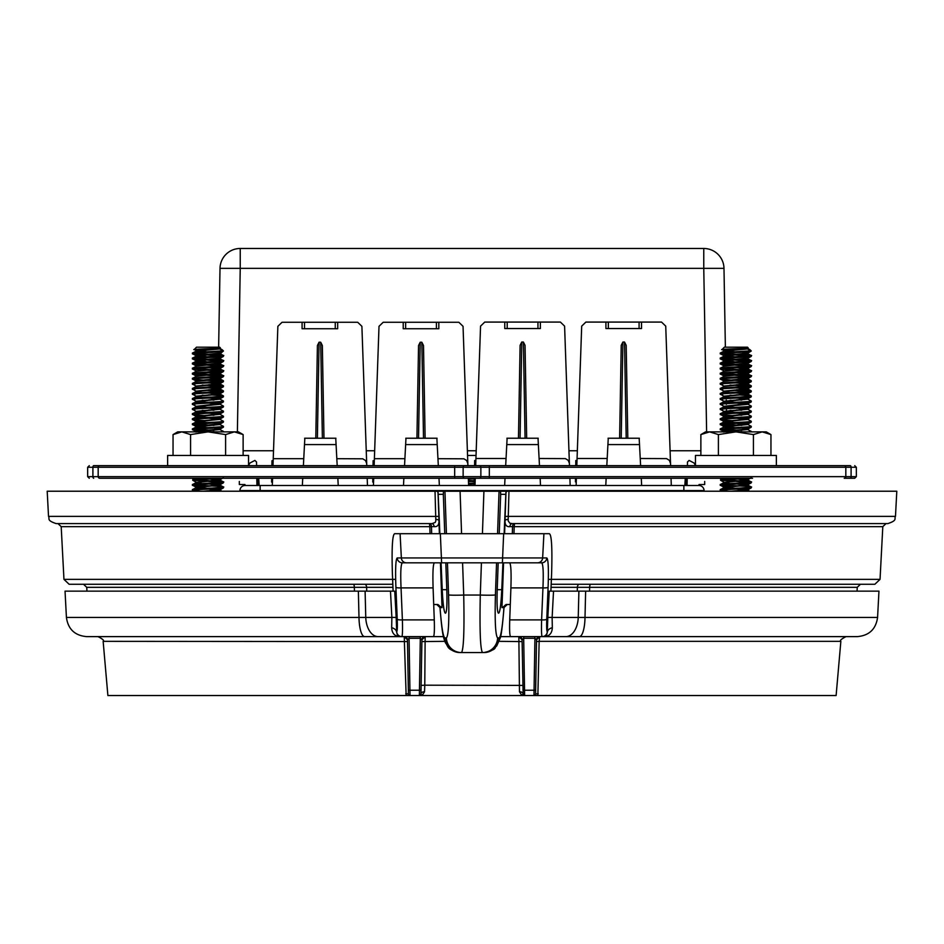 <?xml version="1.0" encoding="UTF-8"?>
<svg xmlns="http://www.w3.org/2000/svg" width="944" height="944" viewBox="0 0 944 944"><rect width="100%" height="100%" fill="white"/><g stroke="black" fill="none" stroke-linecap="round" stroke-linejoin="round"><path stroke-width="1.42" d="M436.399 328.736L436.399 322.27L458.855 322.27L463.044 326.317L467.905 465.652M436.399 322.27L405.649 322.27L405.649 328.736M374.143 465.652L379.004 326.317L383.193 322.27L405.649 322.27M403.218 322.27L403.218 328.736L438.83 328.736L438.83 322.27M375.429 458.69L404.893 458.69M437.957 458.69L463.882 458.808L466.678 460.519L467.835 463.575M468.602 485.499L468.354 478.266M373.446 485.499L373.694 478.266M373.128 460.672L373.045 465.652M372.821 478.266L372.762 482.065M423.514 438.228L421.838 342.224L423.502 345.528L425.119 438.228M421.838 342.224L420.21 342.224L418.534 438.228M416.929 438.228L418.546 345.528L420.21 342.224M446.429 533.702L444.943 491.222L443.479 491.222L443.326 494.337L438.181 494.337L438.004 492.084L438.866 516.415L48.522 516.38C50.044 518.61 46.067 520.262 56.109 523.578L432.104 523.578L435.196 522.48L435.821 520.946L435.031 491.222L508.969 491.222L508.155 520.817L509.831 523.224L512.309 523.578A3.233 2.419 -90 0 0 509.89 526.634C506.503 526.976 504.898 524.994 505.064 520.699L505.134 516.415L508.084 516.38L895.478 516.38L896.8 491.222L507.223 491.222L505.996 492.084L505.819 494.337L500.674 494.337L499.246 533.702M48.522 516.38L47.2 491.222L436.777 491.222L438.004 492.084M200.718 491.222L192.777 490.432L194.193 491.222L199.809 491.222M728.544 491.222L720.614 490.432L722.03 491.222L727.647 491.222M731.777 350.212L722.007 349.599L724.331 347.191L747.495 347.191L748.226 347.923M745.654 348.537L750.138 349.835L751.294 350.979L748.285 350.979C737.878 351.805 712.401 352.608 722.597 353.422C731.694 354.271 759.967 355.109 749.229 355.947C740.131 356.797 711.859 357.634 722.597 358.484C731.694 359.322 759.967 360.171 749.229 361.009C740.131 361.847 711.859 362.697 722.597 363.534C731.694 364.384 759.967 365.222 749.229 366.071C740.131 366.909 711.859 367.747 722.597 368.597C731.694 369.434 759.967 370.284 749.229 371.122C740.131 371.971 711.859 372.809 722.597 373.647C731.694 374.497 759.967 375.334 749.229 376.184C740.131 377.022 711.859 377.871 722.597 378.709L722.443 378.697M749.383 355.935L722.597 354.236C711.859 353.386 740.131 352.549 749.229 351.699L750.22 350.979M741.783 352.23L747.931 353.186L751.294 350.979M722.007 349.599L725.429 350.979L735.187 351.77M723.611 349.823C714.561 349.304 739.046 348.773 746.81 348.194L747.105 347.722M750.138 349.835L748.285 350.979M746.303 348.23L748.026 348.666L746.409 349.091L724.213 350.979L720.543 352.997L720.614 353.882L722.597 354.236M747.105 353.41L751.294 355.522L749.229 355.947M730.054 359.817L722.597 359.286C711.859 358.449 740.131 357.599 749.229 356.761L751.223 356.419L751.294 355.534M747.943 353.622L724.213 356.041L720.543 358.059L720.614 358.944L722.597 359.286M747.105 358.46L751.294 360.584L749.229 361.009M749.383 366.048L722.597 364.349C711.859 363.499 740.131 362.661 749.229 361.812L751.223 361.469L751.294 360.584M749.383 360.997L735.187 360.089M747.943 358.685L724.213 361.092L720.543 363.11M722.597 364.349L720.614 364.006L720.543 363.121M747.105 363.523L751.294 365.647L749.229 366.071M749.383 371.11L722.597 369.399C711.859 368.561 740.131 367.712 749.229 366.874L751.223 366.532L751.294 365.647M747.943 363.735L724.213 366.154L720.543 368.172L720.614 369.057L722.597 369.399M736.639 367.676L747.613 368.679L751.294 370.697L749.229 371.122M749.383 376.16L722.597 374.461C711.859 373.612 740.131 372.774 749.229 371.936L751.223 371.582L751.294 370.697M747.943 368.797L724.213 371.216L720.543 373.222L720.614 374.119L722.597 374.461M736.639 372.738L747.613 373.741L751.294 375.759L749.229 376.184M749.383 381.223L722.597 379.512C711.859 378.674 740.131 377.836 749.229 376.986L751.223 376.644L751.294 375.759M747.943 373.848L724.213 376.267L720.543 378.284L720.614 379.169L722.597 379.512M736.639 379.594L750.763 380.609L749.229 381.234C740.131 382.084 711.859 382.922 722.597 383.771L722.443 383.748M741.783 382.58L747.613 383.217L746.409 383.854L723.895 386.061L720.614 384.232L722.597 384.574C711.859 383.736 740.131 382.886 749.229 382.049L751.223 381.706L751.294 380.821M736.639 377.789L748.026 379.004L724.213 381.329L720.614 383.264L720.614 384.232M736.639 384.645L750.763 385.659L749.229 386.297C740.131 387.134 711.859 387.984 722.597 388.822L722.443 388.81M741.783 387.63L747.613 388.279L746.409 388.916L723.895 391.111L720.614 389.282L722.597 389.636C711.859 388.786 740.131 387.949 749.229 387.099L751.223 386.757L751.294 385.872M749.383 386.285L730.054 385.105M736.639 382.851L748.026 384.066L724.213 386.379L720.614 388.326L720.614 389.282M736.639 389.707L750.763 390.722L749.229 391.347C740.131 392.197 711.859 393.034 722.597 393.884M741.783 392.692L747.613 393.341L746.409 393.967L723.895 396.173L720.614 394.344L722.597 394.686C711.859 393.849 740.131 392.999 749.229 392.161L751.223 391.819L751.294 390.934M749.383 391.335L735.187 390.438M736.639 387.901L748.026 389.117L724.213 391.441L720.614 393.377L720.614 394.344M736.639 394.757L750.763 395.772L749.229 396.409C740.131 397.247 711.859 398.097 722.597 398.934M722.597 399.749C711.859 398.899 740.131 398.061 749.229 397.212L751.223 396.869L751.294 395.984M735.187 395.489L730.054 395.217M736.639 392.964L748.026 394.179L724.213 396.492L720.543 398.51M741.783 397.743L747.613 398.392L746.409 399.029L723.895 401.235L720.614 399.406L720.543 398.521M736.639 399.819L741.76 400.103M736.639 398.014L747.613 399.029L751.294 401.047L749.229 401.471C740.131 402.309 711.859 403.147 722.597 403.997M722.597 404.799C711.859 403.961 740.131 403.112 749.229 402.274L751.223 401.932L751.294 401.047M735.187 400.551L730.054 400.28M747.943 399.135L724.213 401.554L720.614 403.489L720.614 404.457L723.895 406.286L735.187 407.407M747.943 404.197L751.294 406.097L749.229 406.522C740.131 407.371 711.859 408.209 722.597 409.047L722.443 409.035M722.597 409.861C711.859 409.012 740.131 408.174 749.229 407.336L751.223 406.982L751.294 406.097M741.783 402.805L747.613 403.454L748.026 404.292L724.213 406.616L720.543 408.622L720.614 409.519L723.895 411.348L735.187 412.457M736.639 409.932L741.76 410.215M736.639 408.138L747.613 409.141L751.294 411.159L749.229 411.584C740.131 412.422 711.859 413.271 722.597 414.109L722.443 414.097M735.187 415.714L722.597 414.912C711.859 414.074 740.131 413.236 749.229 412.386L751.223 412.044L751.294 411.159M735.187 410.664L730.054 410.392M747.943 409.248L724.213 411.667L720.543 413.684L720.614 414.569L722.597 414.912M736.639 414.994L741.76 415.266M736.639 413.189L747.613 414.192L751.294 416.21L749.229 416.634C740.131 417.484 711.859 418.322 722.597 419.171L722.443 419.148M735.187 420.776L722.597 419.974C711.859 419.136 740.131 418.286 749.229 417.449L751.223 417.106L751.294 416.221M747.943 414.31L724.213 416.729L720.543 418.747L720.614 419.632L722.597 419.974M736.639 418.251L747.613 419.254L751.294 421.272L749.229 421.697C740.131 422.534 711.859 423.384 722.597 424.222L741.76 425.378M735.187 425.838L722.597 425.036C711.859 424.186 740.131 423.349 749.229 422.499L751.223 422.157L751.294 421.272M747.943 419.36L724.213 421.779L720.543 423.797L720.614 424.682L722.597 425.036M736.639 423.301L747.613 424.316L751.294 426.322L749.229 426.747C740.131 427.597 711.859 428.434 722.597 429.284L741.76 430.44M735.187 430.889L722.597 430.086C711.859 429.249 740.131 428.399 749.229 427.561L751.223 427.219L751.294 426.334M741.783 423.03L747.613 423.679L748.026 424.517L724.213 426.841L720.543 428.859L720.614 429.744L722.597 430.086M747.105 429.26L751.294 431.384L748.627 431.868M733.925 478.266L721.063 479.222L720.543 480.236L747.66 478.266M722.443 479.835L722.597 479.847C731.694 480.697 759.967 481.534 749.229 482.384C740.131 483.222 711.859 484.071 722.597 484.909C731.694 485.747 759.967 486.597 749.229 487.434C740.131 488.284 711.859 489.122 722.597 489.971L722.443 489.948M749.383 482.36L720.543 480.236M736.639 478.938L747.613 479.941L751.294 481.959L749.229 482.384M730.054 486.243L722.597 485.712C711.859 484.874 740.131 484.036 749.229 483.186L751.223 482.844L751.294 481.959M747.943 480.048L724.213 482.467L720.543 484.484L720.614 485.369L722.597 485.712M736.639 483.989L747.613 484.992L751.294 487.01L749.229 487.434M722.597 490.774C711.859 489.936 740.131 489.086 749.229 488.249L751.223 487.906L751.294 487.021M747.943 485.11L724.213 487.529L720.614 489.464L720.614 490.432M736.639 490.845L741.76 491.128M723.895 351.097L730.066 352.053M723.895 356.148L730.066 357.115M723.895 361.21L730.066 362.166M723.8 391.017L725.429 392.067L730.066 392.515M723.895 396.61L730.066 397.566M723.895 401.66L730.066 402.628M736.639 403.076L747.105 403.985M723.895 406.722L730.066 407.678M723.895 411.785L730.066 412.74M723.895 416.835L730.066 417.803M723.895 421.897L730.066 422.853M723.895 426.948L730.066 427.915M747.943 429.485L724.355 431.868M723.895 482.585L730.066 483.54M723.895 487.635L730.066 488.603M736.639 489.051L747.943 490.16L740.533 491.222M748.026 348.666L748.026 348.029L723.895 350.661M747.931 353.186L724.213 355.404L735.187 356.832M748.026 358.779L748.026 358.142L724.213 360.466L735.187 361.894M748.026 363.829L748.026 363.204L729.865 364.891L724.213 365.517L724.732 366.048M741.783 367.405L747.931 368.361L724.732 371.11M741.783 372.467L747.931 373.411L724.213 375.641L723.8 376.479M741.783 377.517L747.931 378.473L724.213 380.692L723.8 381.529M723.895 386.061L724.732 386.285M723.895 391.111L724.732 391.335M723.895 396.173L724.732 396.397M723.895 401.235L735.187 402.345M748.026 403.654L723.895 406.286M741.783 407.867L747.613 408.504L746.409 409.141L723.895 411.348M741.783 412.917L747.613 413.566L746.409 414.192L723.8 416.304L735.187 417.519M741.783 417.98L747.613 418.617L746.409 419.254L723.8 421.354L735.187 422.57M748.026 423.891L724.213 426.204L735.187 427.632M741.783 428.092L747.931 429.048L724.213 431.266L725.193 431.868M741.783 478.667L747.613 479.304L746.409 479.941L724.732 482.36M741.783 483.717L747.613 484.366L746.409 484.992L723.8 487.104L735.187 488.319M741.783 488.78L747.931 489.735L731.27 491.222M507.176 604.502A3.233 3.221 -90 0 0 503.954 607.606L501.972 607.606L507.258 604.502M436.742 604.502L436.824 604.502A3.233 3.221 -90 0 1 440.046 607.606L439.975 607.523C442.441 637.495 443.55 637.436 445.438 642.817C448.707 646.723 446.335 649.814 460.047 652.564L461.522 652.564L460.047 652.564A15.21 15.151 90 0 1 444.907 637.943L446.382 637.943A15.21 15.151 90 0 0 461.522 652.564L482.478 652.564C480.307 649.33 479.576 630.155 480.284 595.05L481.416 562.825M436.824 604.502L442.028 607.606L440.046 607.606C441.473 626.733 443.09 636.846 444.907 637.943M438.866 516.415L438.936 520.699C439.113 524.994 437.497 526.964 434.11 526.634L431.479 526.634L431.668 533.702M432.883 578.023L432.918 579.345M437.898 604.502L433.709 604.502M512.332 533.702L512.521 526.634L509.89 526.634M510.291 604.502L506.102 604.502M511.082 579.345L511.117 578.023M392.834 584.265L69.124 584.265L63.956 579.356L395.654 579.356M446.795 589.693C447.196 603.959 446.819 611.759 445.639 613.116L445.226 613.116C443.951 611.759 442.948 603.959 442.229 589.693L446.795 589.693L445.816 562.825M444.754 533.702L443.326 494.337M438.181 494.337L439.857 533.702M441.084 562.825L442.229 589.693M501.771 589.693C501.052 603.959 500.049 611.759 498.774 613.116L498.361 613.116C497.181 611.759 496.804 603.959 497.205 589.693L501.771 589.693L502.916 562.825M504.143 533.702L505.819 494.337M498.184 562.825L497.205 589.693M500.674 494.337L500.521 491.222L483.918 491.222L499.057 491.222L497.571 533.702M430.016 533.702L429.815 526.646L61.195 526.646L57.962 523.578M548.346 579.356L880.044 579.356L882.805 526.646L514.185 526.646L513.984 533.702M880.044 579.356L874.876 584.265L551.166 584.265M462.584 562.825L463.716 595.05C464.424 630.155 463.693 649.33 461.522 652.564M496.556 562.825L495.435 594.85C494.727 621.152 495.458 635.524 497.618 637.943A15.21 15.151 90 0 1 482.478 652.564M499.093 637.943A15.21 15.151 90 0 1 483.953 652.564C498.987 649 493.393 647.785 496.674 646.038L500.202 638.073C501.17 636.386 502.444 626.202 504.025 607.511L503.954 607.606C502.527 626.733 500.91 636.846 499.093 637.943L497.618 637.943M431.479 526.634L429.815 526.646L429.485 523.578A3.233 1.994 90 0 1 431.479 526.634M514.185 526.646L512.521 526.634A3.233 1.994 -90 0 1 514.515 523.578L514.185 526.646M372.113 523.578L368.785 523.578L372.113 523.578M571.486 523.578L574.802 523.578M895.478 516.38C893.956 518.61 897.933 520.262 887.891 523.578L512.309 523.578M508.037 519.377A3.233 1.451 -0.2 0 0 505.064 520.699L504.603 533.702M439.397 533.702L438.936 520.699A3.233 1.451 0.2 0 0 435.963 519.377M431.691 523.578A3.233 2.419 -90 0 1 434.11 526.634M203.951 350.212L194.169 349.599L196.505 347.191L219.669 347.191L220.4 347.923M217.828 348.537L222.312 349.835L223.457 350.979L220.448 350.979C210.052 351.805 184.576 352.608 194.771 353.422C203.869 354.271 232.141 355.109 221.403 355.947C212.306 356.797 184.033 357.634 194.771 358.484C203.869 359.322 232.141 360.171 221.403 361.009C212.306 361.847 184.033 362.697 194.771 363.534C203.869 364.384 232.141 365.222 221.403 366.071C212.306 366.909 184.033 367.747 194.771 368.597C203.869 369.434 232.141 370.284 221.403 371.122C212.306 371.971 184.033 372.809 194.771 373.647C203.869 374.497 232.141 375.334 221.403 376.184C212.306 377.022 184.033 377.871 194.771 378.709L194.617 378.697M221.557 355.935L194.771 354.236C184.033 353.386 212.306 352.549 221.403 351.699L222.395 350.979M219.268 353.41L220.2 353.717L223.457 350.979M194.169 349.599L197.591 350.979L207.361 351.77M195.774 349.823C186.735 349.304 211.22 348.773 218.984 348.194L219.268 347.722M222.312 349.835L220.448 350.979M218.477 348.23L220.2 348.666L218.571 349.091L196.387 350.979L192.706 352.997L192.777 353.882L194.771 354.236M220.105 353.622L223.457 355.522L221.403 355.947M202.217 359.817L194.771 359.286C184.033 358.449 212.306 357.599 221.403 356.761L223.386 356.419L223.457 355.534M220.2 353.717L196.387 356.041L192.706 358.059L192.777 358.944L194.771 359.286M219.268 358.46L223.457 360.584L221.403 361.009M221.557 366.048L194.771 364.349C184.033 363.499 212.306 362.661 221.403 361.812L223.386 361.469L223.457 360.584M221.557 360.997L207.361 360.089M220.105 358.685L196.387 361.092L192.706 363.11M194.771 364.349L192.777 364.006L192.706 363.121M219.268 363.523L223.457 365.647L221.403 366.071M221.557 371.11L194.771 369.399C184.033 368.561 212.306 367.712 221.403 366.874L223.386 366.532L223.457 365.647M220.105 363.735L196.387 366.154L192.706 368.172L192.777 369.057L194.771 369.399M208.813 367.676L219.787 368.679L223.457 370.697L221.403 371.122M221.557 376.16L194.771 374.461C184.033 373.612 212.306 372.774 221.403 371.936L223.386 371.582L223.457 370.697M220.105 368.797L196.387 371.216L192.706 373.222L192.777 374.119L194.771 374.461M208.813 372.738L219.787 373.741L223.457 375.759L221.403 376.184M221.557 381.223L194.771 379.512C184.033 378.674 212.306 377.836 221.403 376.986L223.386 376.644L223.457 375.759M220.105 373.848L196.387 376.267L192.706 378.284L192.777 379.169L194.771 379.512M208.813 379.594L222.937 380.609L221.403 381.234C212.306 382.084 184.033 382.922 194.771 383.771L194.617 383.748M213.946 382.58L219.787 383.217L218.571 383.854L196.069 386.061L192.777 384.232L194.771 384.574C184.033 383.736 212.306 382.886 221.403 382.049L223.386 381.706L223.457 380.821M208.813 377.789L220.2 379.004L196.387 381.329L192.777 383.264L192.777 384.232M208.813 384.645L222.937 385.659L221.403 386.297C212.306 387.134 184.033 387.984 194.771 388.822L194.617 388.81M213.946 387.63L219.787 388.279L218.571 388.916L196.069 391.111L192.777 389.282L194.771 389.636C184.033 388.786 212.306 387.949 221.403 387.099L223.386 386.757L223.457 385.872M221.557 386.285L202.217 385.105M208.813 382.851L220.2 384.066L196.387 386.379L192.777 388.326L192.777 389.282M208.813 389.707L222.937 390.722L221.403 391.347C212.306 392.197 184.033 393.034 194.771 393.884M213.946 392.692L219.787 393.341L218.571 393.967L196.069 396.173L192.777 394.344L194.771 394.686C184.033 393.849 212.306 392.999 221.403 392.161L223.386 391.819L223.457 390.934M221.557 391.335L207.361 390.438M208.813 387.901L220.2 389.117L196.387 391.441L192.777 393.377L192.777 394.344M208.813 394.757L222.937 395.772L221.403 396.409C212.306 397.247 184.033 398.097 194.771 398.934M194.771 399.749C184.033 398.899 212.306 398.061 221.403 397.212L223.386 396.869L223.457 395.984M207.361 395.489L202.217 395.217M208.813 392.964L220.2 394.179L196.387 396.492L192.706 398.51M213.946 397.743L219.787 398.392L218.571 399.029L196.069 401.235L192.777 399.406L192.706 398.521M208.813 399.819L213.934 400.103M208.813 398.014L219.787 399.029L223.457 401.047L221.403 401.471C212.306 402.309 184.033 403.147 194.771 403.997M194.771 404.799C184.033 403.961 212.306 403.112 221.403 402.274L223.386 401.932L223.457 401.047M207.361 400.551L202.217 400.28M220.105 399.135L196.387 401.554L192.777 403.489L192.777 404.457L196.069 406.286L207.361 407.407M220.105 404.197L223.457 406.097L221.403 406.522C212.306 407.371 184.033 408.209 194.771 409.047L194.617 409.035M194.771 409.861C184.033 409.012 212.306 408.174 221.403 407.336L223.386 406.982L223.457 406.097M213.946 402.805L219.787 403.454L220.2 404.292L196.387 406.616L192.706 408.622L192.777 409.519L196.069 411.348L207.361 412.457M208.813 409.932L213.934 410.215M208.813 408.138L219.787 409.141L223.457 411.159L221.403 411.584C212.306 412.422 184.033 413.271 194.771 414.109L194.617 414.097M207.361 415.714L194.771 414.912C184.033 414.074 212.306 413.236 221.403 412.386L223.386 412.044L223.457 411.159M207.361 410.664L202.217 410.392M220.105 409.248L196.387 411.667L192.706 413.684L192.777 414.569L194.771 414.912M208.813 414.994L213.934 415.266M208.813 413.189L219.787 414.192L223.457 416.21L221.403 416.634C212.306 417.484 184.033 418.322 194.771 419.171L194.617 419.148M207.361 420.776L194.771 419.974C184.033 419.136 212.306 418.286 221.403 417.449L223.386 417.106L223.457 416.221M220.105 414.31L196.387 416.729L192.706 418.747L192.777 419.632L194.771 419.974M208.813 418.251L219.787 419.254L223.457 421.272L221.403 421.697C212.306 422.534 184.033 423.384 194.771 424.222L213.934 425.378M207.361 425.838L194.771 425.036C184.033 424.186 212.306 423.349 221.403 422.499L223.386 422.157L223.457 421.272M220.105 419.36L196.387 421.779L192.706 423.797L192.777 424.682L194.771 425.036M219.268 424.21L223.457 426.322L221.403 426.747C212.306 427.597 184.033 428.434 194.771 429.284L213.934 430.44M207.361 430.889L194.771 430.086C184.033 429.249 212.306 428.399 221.403 427.561L223.386 427.219L223.457 426.334M213.946 423.03L219.787 423.679L220.2 424.517L196.387 426.841L192.706 428.859L192.777 429.744L194.771 430.086M219.268 429.26L223.457 431.384L220.79 431.868M206.099 478.266L193.237 479.222L192.706 480.236L219.834 478.266M194.617 479.835L194.771 479.847C203.869 480.697 232.141 481.534 221.403 482.384C212.306 483.222 184.033 484.071 194.771 484.909C203.869 485.747 232.141 486.597 221.403 487.434C212.306 488.284 184.033 489.122 194.771 489.971L194.617 489.948M221.557 482.36L192.706 480.236M208.813 478.938L219.787 479.941L223.457 481.959L221.403 482.384M202.217 486.243L194.771 485.712C184.033 484.874 212.306 484.036 221.403 483.186L223.386 482.844L223.457 481.959M220.105 480.048L196.387 482.467L192.706 484.484L192.777 485.369L194.771 485.712M208.813 483.989L219.787 484.992L223.457 487.01L221.403 487.434M194.771 490.774C184.033 489.936 212.306 489.086 221.403 488.249L223.386 487.906L223.457 487.021M220.105 485.11L196.387 487.529L192.777 489.464L192.777 490.432M208.813 490.845L213.934 491.128M196.057 351.097L202.24 352.053M196.057 356.148L202.24 357.115M196.057 361.21L202.24 362.166M195.974 391.017L197.591 392.067L202.24 392.515M196.057 396.61L202.24 397.566M196.057 401.66L202.24 402.628M208.813 403.076L219.268 403.985M196.057 406.722L202.24 407.678M196.057 411.785L202.24 412.74M196.057 416.835L202.24 417.803M196.057 421.897L202.24 422.853M196.057 426.948L202.24 427.915M220.105 429.485L196.517 431.868M196.057 482.585L202.24 483.54M196.057 487.635L202.24 488.603M208.813 489.051L220.105 490.16L212.707 491.222M220.2 348.666L220.2 348.029L196.069 350.661M220.105 353.186L196.387 355.404L207.361 356.832M220.2 358.779L220.2 358.142L196.387 360.466L207.361 361.894M220.2 363.829L220.2 363.204L202.028 364.891L196.387 365.517L196.895 366.048M213.946 367.405L220.105 368.361L196.895 371.11M213.946 372.467L220.105 373.411L196.387 375.641L195.974 376.479M213.946 377.517L220.105 378.473L196.387 380.692L195.974 381.529M196.069 386.061L196.895 386.285M196.069 391.111L196.895 391.335M196.069 396.173L196.895 396.397M196.069 401.235L207.361 402.345M220.2 403.654L196.069 406.286M213.946 407.867L219.787 408.504L218.571 409.141L196.069 411.348M213.946 412.917L219.787 413.566L218.571 414.192L195.974 416.304L207.361 417.519M213.946 417.98L219.787 418.617L218.571 419.254L195.974 421.354L207.361 422.57M220.2 423.891L196.387 426.204L207.361 427.632M213.946 428.092L220.105 429.048L196.387 431.266L197.367 431.868M213.946 478.667L220.105 479.611L196.895 482.36M213.946 483.717L219.787 484.366L218.571 484.992L195.974 487.104L207.361 488.319M213.946 488.78L220.105 489.735L203.432 491.222M470.006 478.266L469.286 478.313M469.286 479.115L474.36 478.844M469.286 480.555L474.325 480.815M474.313 481.629L469.286 481.357M474.301 483.104L469.286 483.363M469.286 484.178L474.301 483.906M472.72 478.938L474.348 479.045M474.313 481.263L469.286 481.593M472.72 483.989L474.301 484.095M474.325 480.626L469.286 480.968M260.143 485.499L698.914 485.499A5.18 5.18 0 0 1 704.082 490.585L239.918 490.585A5.18 5.18 0 0 1 245.086 485.499L260.143 485.499L260.131 491.222M704.684 481.452L704.684 484.532L699.02 484.532L699.008 485.499A5.18 5.18 0 0 1 704.082 490.585L704.094 491.222M244.992 485.499L244.98 484.532L239.316 484.532L239.316 481.452M256.591 465.652L256.52 462.005L254.904 460.412L249.959 463.008L248.543 465.463M239.906 491.222L239.918 490.585M687.409 465.652L687.48 462.005L689.096 460.412L694.041 463.008L695.457 465.463M685.969 485.499L686.217 478.266M684.872 485.499L685.25 478.266L671.986 478.266M687.197 478.266L687.067 485.499M259.128 485.499L258.75 478.266L259.128 485.499M257.783 478.266L258.031 485.499M256.803 478.266L256.933 485.499M303.39 465.652L304.829 438.228M337.185 465.652L335.745 438.228M302.351 485.499L302.729 478.266M338.223 485.499L337.846 478.266M404.539 465.652L405.967 438.228M438.323 465.652L436.883 438.228M403.489 485.499L403.867 478.266M439.361 485.499L438.984 478.266M505.677 465.652L507.117 438.228M539.472 465.652L538.033 438.228M540.511 485.499L540.133 478.266M504.639 485.499L505.016 478.266M606.815 465.652L608.255 438.228M639.171 438.228L639.513 444.589L607.924 444.589M641.649 485.499L641.271 478.266M640.61 465.652L639.513 444.589M605.777 485.499L606.154 478.266M243.127 450.76L273.512 450.76M366.248 450.76L374.662 450.76M467.386 450.76L476.201 450.76M568.937 450.76L577.339 450.76M670.087 450.76L700.873 450.76M217.203 429.001L217.226 427.892M217.297 423.95L217.309 422.829M217.38 418.9L217.403 417.767M217.557 408.811L217.58 407.643M217.651 403.761L217.663 402.569M217.734 398.71L217.757 397.507M217.769 396.704L217.781 396.079M217.793 395.276L217.84 392.444M217.863 391.642L217.863 391.028M217.887 390.214L217.934 387.382M217.946 386.58L217.958 385.978M217.97 385.164L218.017 382.32M218.029 381.518L218.04 380.928M218.064 380.113L218.111 377.258M218.147 375.063L218.194 372.196M218.229 370.013L218.288 367.133M218.324 364.962L218.371 362.071M218.501 354.861L218.524 353.516M218.63 347.191L220.011 268.356L240.236 268.356L237.381 431.868M706.619 431.868L703.764 268.356L723.989 268.356L725.37 347.191M725.417 349.929L725.452 352.336M725.499 354.472L725.547 357.387M725.582 359.534L725.629 362.437M725.665 364.596L725.688 365.906M725.759 369.659L725.771 370.331M726.29 400.044L726.337 402.852M726.349 403.654L726.361 404.303M726.408 406.722L726.432 407.902M726.443 408.705L726.455 409.366M726.467 410.168L726.514 412.953M726.526 413.755L726.538 414.428M726.585 416.859L726.597 418.003M726.62 418.806L726.632 419.49M726.644 420.292L726.691 423.054M726.703 423.856L726.715 424.552M726.727 425.355L726.774 428.104M726.797 428.906L726.809 429.614M726.821 430.417L726.845 431.868M240.236 248.473L703.764 248.473A20.225 20.225 0 0 1 723.989 268.356A20.225 20.225 0 0 0 703.764 248.473L703.764 268.356L240.236 268.356L240.236 248.473A20.225 20.225 0 0 0 220.011 268.356M537.95 328.547L537.95 322.081L560.406 322.081L564.595 326.128L569.468 465.652M537.95 322.081L507.199 322.081L507.199 328.547M475.682 465.652L480.555 326.128L484.744 322.081L507.199 322.081M504.769 322.081L504.769 328.547L540.369 328.547L540.369 322.081M476.98 458.501L506.055 458.501M539.095 458.501L565.432 458.619L568.217 460.33L569.385 463.386M570.152 485.499L569.905 478.266M474.985 485.499L475.245 478.266M474.679 460.483L474.584 465.652L469.286 465.652M469.286 478.266L474.372 478.266L474.301 481.877M525.065 438.228L523.389 342.035L525.053 345.339L526.669 438.228M523.389 342.035L521.761 342.035L520.073 438.228M518.468 438.228L520.097 345.339L521.761 342.035M537.856 695.527L836.113 695.527L840.856 641.342L539.154 641.342L537.856 695.527L406.144 695.527L404.233 636.622A3.233 3.233 0 0 1 407.466 639.796L404.233 636.622A3.233 3.233 0 0 1 404.386 636.622M407.501 641.578L103.144 641.342L107.887 695.527L406.144 695.527M409.047 636.622L410.026 695.527A1.617 1.617 0 0 1 408.41 693.934L405.755 693.71M539.767 636.622L536.534 639.796L535.673 689.486L536.499 641.578L539.154 641.342L539.767 636.622A3.233 3.233 0 0 0 536.534 639.796L534.953 638.297L523.66 638.297L522.079 639.796L518.846 636.622A3.233 3.233 0 0 1 522.079 639.796L523.165 694.56M538.245 693.71L535.59 693.934A1.617 1.617 0 0 1 533.974 695.527L534.953 636.622M549.255 591.145L553.526 591.145L552.134 617.447L547.827 617.411L549.255 591.145M552.323 627.677C552.051 633.412 549.255 636.398 543.945 636.622L546.493 635.336L547.449 631.737A8.095 4.932 -0.5 0 1 552.323 627.677L552.134 617.447L578.235 617.447L578.896 591.145L553.526 591.145M578.896 591.145L585.634 591.145L585.009 617.447L877.578 617.447L878.958 591.145L585.634 591.145M358.366 591.145L65.042 591.145L66.422 617.447L358.991 617.447L358.366 591.145L365.104 591.145L365.765 617.447L391.866 617.447L390.474 591.145L365.104 591.145M390.474 591.145L394.745 591.145L396.173 617.411L391.866 617.447L391.677 627.677C391.949 633.412 394.745 636.398 400.055 636.622L86.624 636.622C74.824 635.56 68.098 629.176 66.422 617.447M432.659 533.702L394.675 533.702C392.385 534.623 391.63 548.004 392.397 573.81L393.117 591.145M550.883 591.145L551.603 573.81C552.37 547.957 551.615 534.575 549.325 533.702L511.341 533.702M397.2 557.939L546.8 557.939A5.18 5.157 90 0 1 541.655 562.825L402.345 562.825C400.846 564.005 400.409 572.371 401.047 587.9L402.392 619.901A5.18 0.897 177.6 0 1 397.235 619.299L395.902 587.298C395.253 569.114 395.689 559.32 397.2 557.939A5.18 5.157 90 0 0 402.345 562.825L434.393 562.825C433.048 564.005 432.623 572.371 433.095 587.9L434.275 619.901C434.594 630.262 434.311 635.831 433.414 636.622L400.032 636.622L397.507 635.336L396.551 631.737A8.095 4.932 0.5 0 0 391.677 627.677M877.578 617.447C875.902 629.176 869.176 635.56 857.376 636.622L510.586 636.622C509.689 635.831 509.406 630.262 509.725 619.901L541.608 619.901A5.18 0.897 2.4 0 0 546.765 619.299C546.482 627.005 546.67 631.147 547.308 631.737L547.827 617.411M546.8 557.939C548.311 559.32 548.747 569.114 548.098 587.298A5.18 0.897 -177.6 0 1 542.953 587.9L510.905 587.9L509.725 619.901M510.905 587.9C511.377 572.371 510.952 564.005 509.607 562.825L541.655 562.825C543.154 564.005 543.591 572.371 542.953 587.9L541.608 619.901C541.337 630.262 541.514 635.831 542.151 636.622A5.18 5.157 -90 0 0 547.308 631.737M406.51 562.825A5.18 5.157 90 0 1 401.353 557.939L400.091 533.702L543.909 533.702L542.647 557.939A5.18 5.157 90 0 1 537.49 562.825M396.173 617.411L396.692 631.737A5.18 5.157 90 0 0 401.849 636.622C402.486 635.831 402.663 630.262 402.392 619.901L434.275 619.901M519.471 691.81A3.233 2.195 179 0 1 523.023 693.934L524.64 695.527L419.36 695.527L524.64 695.527L521.324 694.619L519.471 691.81L518.846 636.622L500.556 636.622M443.444 636.622L425.154 636.622A3.233 3.233 0 0 0 421.921 639.796L420.34 638.297L409.047 638.297L407.466 639.796L408.41 693.934A1.617 1.617 0 0 0 410.026 695.527M420.34 636.622L419.36 695.527L420.351 695.185M425.154 636.622L424.776 685.191L421.118 685.415L421.048 689.486L421.921 639.796L425.154 636.622A3.233 3.233 0 0 0 424.989 636.622M523.66 636.622L524.64 695.527A1.617 1.617 0 0 1 523.023 693.934A1.617 1.617 0 0 0 524.64 695.527L523.908 695.35M444.825 641.342L421.885 641.578M408.327 689.486A1.617 0.779 179 0 0 409.956 690.229L419.431 690.229A1.617 0.779 -179 0 0 421.048 689.486L420.977 693.934A1.617 1.617 0 0 1 419.36 695.527L420.977 693.934A3.233 2.195 -179 0 1 424.529 691.81L422.676 694.619L420.127 695.339M499.175 641.342L522.115 641.578M522.952 689.486A1.617 0.779 179 0 0 524.569 690.229L534.044 690.229A1.617 0.779 -179 0 0 535.673 689.486L535.59 693.934M420.835 694.56L420.977 693.934M522.882 685.415L424.776 685.191L424.529 691.81M752.545 478.266L99.793 478.266A1.617 1.617 -90 0 1 98.176 476.649L454.678 476.649L454.678 467.268L98.176 467.268L98.176 476.649L92.901 476.649L92.901 467.268L87.662 467.268L87.662 476.649L92.901 476.649A1.617 0.779 -90 0 0 93.68 478.266M702.855 478.266L719.293 478.266M844.207 478.266L854.721 478.266L844.207 478.266A1.617 1.617 90 0 0 845.824 476.649L845.824 467.268L489.322 467.268L489.322 476.649L856.338 476.649L854.721 478.266M242.632 478.266L479.446 478.266A1.617 1.416 90 0 0 480.862 476.649L480.862 467.268L463.138 467.268L463.138 476.649L489.322 476.649L489.252 478.266M99.793 465.652A1.617 1.617 90 0 0 98.176 467.268L92.901 467.268A1.617 0.779 90 0 1 93.68 465.652L850.32 465.652A1.617 0.779 90 0 1 851.099 467.268L851.099 476.649A1.617 0.779 90 0 1 850.32 478.266M701.368 465.652L464.554 465.652A1.617 1.416 90 0 0 463.138 467.268L454.678 467.268L454.748 465.652M776.369 465.652L776.369 455.456L695.457 455.456L695.457 465.652M718.396 455.456L718.396 434.582L709.64 431.868L700.873 434.582L700.873 455.456M770.953 455.456L770.953 434.582L762.197 431.868L753.43 434.582L735.919 431.868L718.396 434.582M753.43 455.456L753.43 434.582M700.873 434.582L705.569 431.868L766.257 431.868L770.953 434.582M248.543 465.652L248.543 455.456L167.631 455.456L167.631 465.652M190.57 455.456L190.57 434.582L181.803 431.868L173.047 434.582L173.047 455.456M243.127 455.456L243.127 434.582L234.36 431.868L225.604 434.582L208.081 431.868L190.57 434.582M225.604 455.456L225.604 434.582M173.047 434.582L177.743 431.868L238.431 431.868L243.127 434.582M476.036 455.456L467.551 455.456M639.088 328.547L639.088 322.081L661.543 322.081L665.732 326.128L670.606 465.652M639.088 322.081L608.337 322.081L608.337 328.547M576.819 465.652L581.693 326.128L585.882 322.081L608.337 322.081M605.918 322.081L605.918 328.547L641.519 328.547L641.519 322.081M578.117 458.501L607.193 458.501M640.233 458.501L666.57 458.619L669.367 460.33L670.523 463.386M671.302 485.499L671.042 478.266M576.135 485.499L576.383 478.266M575.816 460.483L575.734 465.652M575.51 478.266L575.451 481.877M626.202 438.228L624.527 342.035L626.191 345.339L627.807 438.228M624.527 342.035L622.898 342.035L621.223 438.228M619.618 438.228L621.235 345.339L622.898 342.035M335.25 328.736L335.25 322.27L357.705 322.27L361.894 326.317L366.768 465.652M335.25 322.27L304.511 322.27L304.511 328.736M272.993 465.652L277.866 326.317L282.055 322.27L304.511 322.27M302.08 322.27L302.08 328.736L337.681 328.736L337.681 322.27M274.291 458.69L303.756 458.69M336.819 458.69L362.744 458.808L365.529 460.519L366.697 463.575M367.464 485.499L367.204 478.266M272.309 485.499L272.556 478.266M271.99 460.672L271.896 465.652M271.683 478.266L271.612 482.065M322.376 438.228L320.7 342.212L322.352 345.528L323.981 438.228M320.7 342.212L319.072 342.212L317.385 438.228M315.792 438.228L317.408 345.528L319.072 342.212M440.435 562.825L442.028 607.606M501.972 607.606L503.565 562.825M446.382 637.943C448.542 635.524 449.273 621.152 448.565 594.85L447.444 562.825M505.134 516.415L505.996 492.084M392.964 587.333L366.626 587.333L366.732 591.145M857.046 591.145L857.246 587.333L589.658 587.333L589.563 591.145M354.437 591.145L354.342 587.333L86.754 587.333L83.52 584.265M577.268 591.145L577.374 587.333L551.036 587.333M460.082 491.222L461.569 533.702M448.565 594.85A15.21 0.791 178 0 0 463.716 595.05L480.284 595.05A15.21 0.791 -178 0 0 495.435 594.85M482.431 533.702L483.918 491.222M590.649 584.265A3.233 0.991 -90 0 0 589.658 587.333L577.374 587.333A3.233 1.971 90 0 1 579.345 584.265M364.655 584.265A3.233 1.971 90 0 1 366.626 587.333L354.342 587.333A3.233 0.991 90 0 0 353.351 584.265M683.857 485.499L683.869 491.222M304.499 444.589L336.076 444.589M405.637 444.589L437.225 444.589M506.775 444.589L538.363 444.589M548.098 587.298L546.765 619.299M565.822 636.622A20.225 12.425 -90 0 0 578.235 617.447L585.009 617.447A20.225 5.64 -90 0 1 579.38 636.622M364.62 636.622A20.225 5.64 90 0 1 358.991 617.447L365.765 617.447A20.225 12.425 -90 0 0 378.178 636.622M396.692 631.737C397.33 631.147 397.518 627.005 397.235 619.299M502.385 562.825L503.659 533.702M395.902 587.298A5.18 0.897 -2.4 0 0 401.047 587.9L433.095 587.9M440.341 533.702L441.615 562.825M856.338 476.649L856.338 467.268L845.824 467.268A1.617 1.617 90 0 0 844.207 465.652M454.748 478.266L454.678 476.649L463.138 476.649A1.617 1.416 -90 0 0 464.554 478.266M489.252 465.652L489.322 467.268L480.862 467.268A1.617 1.416 90 0 0 479.446 465.652M749.819 491.222L747.943 490.16M720.614 479.351L722.549 478.266M751.223 395.914L747.943 394.085M751.223 390.851L747.943 389.022M751.223 385.789L747.943 383.96M751.223 380.739L747.943 378.91M749.878 349.646L747.943 348.56M723.8 351.192L723.8 350.554M748.026 353.717L748.026 353.091M723.8 356.254L723.8 355.617M723.8 361.304L723.8 360.679M723.8 366.366L723.8 365.729M748.026 368.892L748.026 368.254M723.8 371.417L723.8 370.791M748.026 373.954L748.026 373.317M748.026 379.004L748.026 378.379M748.026 384.066L748.026 383.429M723.8 386.592L723.8 385.954M748.026 389.117L748.026 388.491M748.026 394.179L748.026 393.542M723.8 396.704L723.8 396.079M748.026 399.229L748.026 398.604M723.8 401.766L723.8 401.129M723.8 406.817L723.8 406.191M748.026 409.354L748.026 408.717M723.8 411.879L723.8 411.242M748.026 414.404L748.026 413.779M723.8 416.929L723.8 416.304M748.026 419.466L748.026 418.829M723.8 421.992L723.8 421.354M723.8 427.054L723.8 426.417M748.026 429.579L748.026 428.942M723.8 432.104L723.8 431.479M748.026 480.154L748.026 479.517M723.8 482.679L723.8 482.042M748.026 485.204L748.026 484.579M723.8 487.729L723.8 487.104M748.026 490.266L748.026 489.629M723.895 355.711L720.614 353.882M747.931 358.248L751.223 356.419M723.895 360.773L720.614 358.944M747.931 363.298L751.223 361.469M723.895 365.835L720.614 364.006M747.931 368.361L751.223 366.532M723.895 370.886L720.614 369.057M747.931 373.411L751.223 371.582M723.895 375.948L720.614 374.119M747.931 378.473L751.223 376.644M723.895 380.998L720.614 379.169M747.931 383.535L751.223 381.706M747.931 388.586L751.223 386.757M747.931 393.648L751.223 391.819M747.931 398.698L751.223 396.869M747.931 403.761L751.223 401.932M747.931 408.811L751.223 406.982M747.931 413.873L751.223 412.044M723.895 416.398L720.614 414.569M747.931 418.935L751.223 417.106M723.895 421.461L720.614 419.632M747.931 423.986L751.223 422.157M723.895 426.511L720.614 424.682M747.931 429.048L751.223 427.219M723.895 431.573L720.614 429.744M747.931 479.611L751.223 477.782M723.895 482.148L720.614 480.319M747.931 484.673L751.223 482.844M723.895 487.198L720.614 485.369M747.931 489.735L751.223 487.906M86.954 591.145L86.754 587.333M63.956 579.356L61.195 526.646M504.025 607.523L507.247 604.502M439.975 607.523L436.753 604.502M857.246 587.333L860.48 584.265M882.805 526.646L886.038 523.578M221.993 491.222L220.105 490.16M192.777 479.351L194.724 478.266M223.386 395.914L220.105 394.085M223.386 390.851L220.105 389.022M223.386 385.789L220.105 383.96M223.386 380.739L220.105 378.91M222.052 349.646L220.105 348.56M195.974 351.192L195.974 350.554M195.974 356.254L195.974 355.617M195.974 361.304L195.974 360.679M195.974 366.366L195.974 365.729M220.2 368.892L220.2 368.254M195.974 371.417L195.974 370.791M220.2 373.954L220.2 373.317M220.2 379.004L220.2 378.379M220.2 384.066L220.2 383.429M195.974 386.592L195.974 385.954M220.2 389.117L220.2 388.491M220.2 394.179L220.2 393.542M195.974 396.704L195.974 396.079M220.2 399.229L220.2 398.604M195.974 401.766L195.974 401.129M195.974 406.817L195.974 406.191M220.2 409.354L220.2 408.717M195.974 411.879L195.974 411.242M220.2 414.404L220.2 413.779M195.974 416.929L195.974 416.304M220.2 419.466L220.2 418.829M195.974 421.992L195.974 421.354M195.974 427.054L195.974 426.417M220.2 429.579L220.2 428.942M195.974 432.104L195.974 431.479M220.2 480.154L220.2 479.517M195.974 482.679L195.974 482.042M220.2 485.204L220.2 484.579M195.974 487.729L195.974 487.104M220.2 490.266L220.2 489.629M196.069 355.711L192.777 353.882M220.105 358.248L223.386 356.419M196.069 360.773L192.777 358.944M220.105 363.298L223.386 361.469M196.069 365.835L192.777 364.006M220.105 368.361L223.386 366.532M196.069 370.886L192.777 369.057M220.105 373.411L223.386 371.582M196.069 375.948L192.777 374.119M220.105 378.473L223.386 376.644M196.069 380.998L192.777 379.169M220.105 383.535L223.386 381.706M220.105 388.586L223.386 386.757M220.105 393.648L223.386 391.819M220.105 398.698L223.386 396.869M220.105 403.761L223.386 401.932M220.105 408.811L223.386 406.982M220.105 413.873L223.386 412.044M196.069 416.398L192.777 414.569M220.105 418.935L223.386 417.106M196.069 421.461L192.777 419.632M220.105 423.986L223.386 422.157M196.069 426.511L192.777 424.682M220.105 429.048L223.386 427.219M196.069 431.573L192.777 429.744M220.105 479.611L223.386 477.782M196.069 482.148L192.777 480.319M220.105 484.673L223.386 482.844M196.069 487.198L192.777 485.369M220.105 489.735L223.386 487.906M335.946 438.228L304.629 438.228M437.084 438.228L405.778 438.228M538.233 438.228L506.916 438.228M608.054 438.228L639.371 438.228M103.144 641.342C104.465 640.622 102.754 639.053 97.987 636.622M840.856 641.342C839.535 640.634 841.246 639.064 846.013 636.622M420.387 695.162L420.859 694.513M523.141 694.513L523.613 695.162M523.873 695.339L524.64 695.527M87.662 476.649L89.279 478.266M87.662 467.268L89.279 465.652M856.338 467.268L854.721 465.652"/></g></svg>
